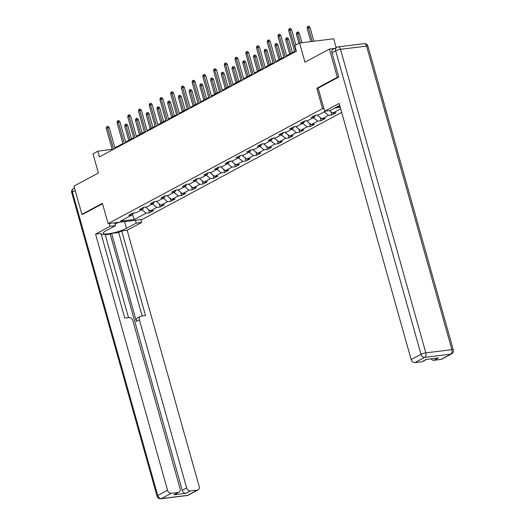 <?xml version="1.0" encoding="UTF-8"?>
<svg xmlns="http://www.w3.org/2000/svg" width="525" height="525" viewBox="0 0 525 525"><rect width="100%" height="100%" fill="white"/><g stroke="black" fill="none" stroke-linecap="round" stroke-linejoin="round"><path stroke-width="0.79" d="M336.151 47.598L333.677 38.804L299.598 42.991L294.781 45.57L296.369 51.214L99.396 156.883L97.814 151.239L92.997 153.825L98.392 173.007L73.972 186.106L81.907 214.312L83.147 214.161M338.572 77.129L337.332 77.28L316.838 88.279L322.547 108.59L108.111 223.63L142.19 219.45L341.69 112.422M337.332 77.28L329.405 49.074L334.582 48.438M322.547 108.59L323.866 108.426M337.07 106.805L340.01 106.444M325.605 111.103L318.623 114.844L315.262 115.257L311.135 117.475L314.501 117.062L307.899 120.599L304.533 121.013L300.405 123.231L303.772 122.817L297.17 126.354L293.803 126.768L289.682 128.986L293.042 128.572L286.44 132.116L283.08 132.523L278.952 134.741L282.312 134.328L275.71 137.872L272.35 138.278L268.223 140.497L271.582 140.083L264.981 143.627L261.621 144.04L257.493 146.252L260.853 145.838L254.251 149.382L250.891 149.796L246.763 152.007L250.123 151.594L243.521 155.138L240.161 155.551L236.033 157.763L239.4 157.349L232.798 160.893L229.432 161.306L225.304 163.518L228.67 163.104L222.068 166.648L218.702 167.062L214.581 169.273L217.941 168.86L211.339 172.403L207.979 172.817L203.851 175.028L207.211 174.615L200.609 178.159L197.249 178.572L193.121 180.784L196.481 180.37L189.879 183.914L186.519 184.327L182.392 186.539L185.752 186.132L179.15 189.669L175.79 190.083L171.662 192.294L175.022 191.887L168.42 195.425L165.06 195.838L160.932 198.056L164.299 197.643L157.697 201.18L154.33 201.593L150.202 203.812L153.569 203.398L146.967 206.935L143.601 207.349L139.479 209.567L142.839 209.153L136.237 212.697L132.871 213.104L128.75 215.322L132.11 214.909L120.415 221.183L134.42 219.463L132.385 214.344M334.799 108.025L340.266 107.349M340.673 108.813L332.627 113.124L335.987 112.718L331.866 114.929L330.973 111.772M134.42 219.463L146.114 213.189L149.474 212.776L153.602 210.564L150.235 210.978L156.844 207.434L160.204 207.021L164.332 204.809L160.965 205.223L167.567 201.679L170.933 201.265L175.061 199.054L171.695 199.467L178.297 195.923L181.663 195.51L185.784 193.298L182.424 193.705L189.026 190.168L192.386 189.755L196.514 187.543L193.154 187.95L199.756 184.413L203.116 183.999L207.244 181.781L203.884 182.195L210.486 178.657L213.846 178.244L217.973 176.026L214.613 176.439L221.215 172.902L224.575 172.489L228.703 170.271L225.337 170.684L231.945 167.14L235.305 166.733L239.433 164.515L236.066 164.929L242.668 161.385L246.035 160.972L250.162 158.76L246.796 159.173L253.398 155.63L256.764 155.216L260.886 153.005L257.526 153.418L264.127 149.874L267.488 149.461L271.615 147.249L268.255 147.663L274.857 144.119L278.217 143.706L282.345 141.494L278.985 141.907L285.587 138.364L288.947 137.95L293.075 135.739L289.715 136.152L296.317 132.608L299.677 132.195L303.804 129.983L300.438 130.397L307.046 126.853L310.406 126.44L314.534 124.228L311.168 124.642L317.769 121.098L321.136 120.684L325.264 118.473L321.897 118.886L328.499 115.343L331.866 114.929M315.381 115.244L314.501 117.062M328.499 115.343L324.227 111.838M321.897 118.886L317.192 115.021M304.651 120.999L303.772 122.817M317.769 121.098L313.504 117.593M311.168 124.642L306.462 120.776M293.928 126.755L293.042 128.572M307.046 126.853L302.774 123.349M300.438 130.397L295.733 126.532M283.198 132.51L282.312 134.328M296.317 132.608L292.044 129.104M289.715 136.152L285.003 132.287M272.468 138.265L271.582 140.083M285.587 138.364L281.315 134.859M278.985 141.907L274.273 138.042M261.739 144.021L260.853 145.838M274.857 144.119L270.585 140.621M268.255 147.663L263.543 143.804M251.009 149.776L250.123 151.594M264.127 149.874L259.855 146.377M257.526 153.418L252.814 149.559M240.279 155.531L239.4 157.349M253.398 155.63L249.126 152.132M246.796 159.173L242.091 155.315M229.55 161.293L228.67 163.104M242.668 161.385L238.402 157.887M236.066 164.929L231.361 161.07M218.827 167.048L217.941 168.86M231.945 167.14L227.673 163.643M225.337 170.684L220.631 166.825M208.097 172.804L207.211 174.615M221.215 172.902L216.943 169.398M214.613 176.439L209.902 172.581M197.367 178.559L196.481 180.37M210.486 178.657L206.213 175.153M203.884 182.195L199.172 178.336M186.637 184.314L185.752 186.132M199.756 184.413L195.484 180.908M193.154 187.95L188.442 184.091M175.908 190.07L175.022 191.887M189.026 190.168L184.754 186.664M182.424 193.705L177.713 189.847M165.178 195.825L164.299 197.643M178.297 195.923L174.024 192.419M171.695 199.467L166.989 195.602M154.448 201.58L153.569 203.398M167.567 201.679L163.301 198.174M160.965 205.223L156.26 201.357M143.725 207.336L142.839 209.153M156.844 207.434L152.572 203.93M150.235 210.978L145.53 207.113M132.72 213.655L134 212.966M132.996 213.091L132.11 214.909M146.114 213.189L141.842 209.685M299.598 42.991L304.986 62.173L329.405 49.074M108.111 223.63L102.401 203.319L81.907 214.312M112.173 149.257L97.814 151.239M294.564 51.404L286.565 55.696M283.835 57.159L275.835 61.451M273.105 62.915L265.105 67.207M262.375 68.67L254.376 72.968M251.646 74.432L243.646 78.724M240.916 80.187L232.916 84.479M230.186 85.943L222.187 90.234M219.463 91.698L211.463 95.99M208.733 97.453L200.734 101.745M198.004 103.208L190.004 107.5M187.274 108.964L179.274 113.256M176.544 114.719L168.545 119.011M165.815 120.474L157.815 124.766M155.085 126.23L147.085 130.522M144.362 131.985L136.356 136.277M133.632 137.74L125.632 142.032M122.903 143.496L114.903 147.787M332.627 113.124L329.562 110.618M111.818 150.222L111.628 149.546M149.474 212.776L148.588 209.619M160.204 207.021L159.318 203.864M170.933 201.265L170.048 198.109M181.663 195.51L180.771 192.353M192.386 189.755L191.5 186.598M203.116 183.999L202.23 180.843M213.846 178.244L212.96 175.088M224.575 172.489L223.689 169.332M235.305 166.733L234.419 163.577M246.035 160.972L245.149 157.822M256.764 155.216L255.872 152.066M267.488 149.461L266.602 146.311M278.217 143.706L277.331 140.556M288.947 137.95L288.061 134.794M299.677 132.195L298.791 129.038M310.406 126.44L309.52 123.283M321.136 120.684L320.25 117.528M316.838 88.279L318.157 88.115L324.653 111.221L339.163 103.432L411.16 359.579L420.998 354.303L335.678 50.767L331.964 52.756L338.783 77.017L318.15 88.088M115.093 148.463L109.233 127.634L107.579 127.838L113.603 149.264M106.339 128.5L106.568 126.84L107.257 126.472L107.579 127.838L106.339 128.5L112.363 149.927M107.257 126.472L108.183 126.361L109.233 127.634M124.76 126.243L124.996 124.582L125.685 124.208L126.604 124.097L127.66 125.37L124.76 126.243L128.737 140.372M125.685 124.208L129.97 139.702M127.66 125.37L131.46 138.908M114.785 223.086A7.75 1.431 164.3 0 0 116.228 222.633M119.956 222.173L114.968 223.735M135.437 220.277L136.237 223.125L141.671 222.456L127.162 230.245L199.159 486.386A3.577 2.704 61.8 0 1 198.089 489.877A3.577 2.704 61.8 0 1 197.348 490.107L190.345 490.967L185.942 493.329A3.577 2.704 -118.2 0 1 182.227 490.284L110.23 234.143L105.223 234.754M136.237 223.125L126.472 228.362A13.414 2.474 164.3 0 1 112.35 233.107A13.414 2.474 164.3 0 1 103.195 233.264A13.414 2.474 164.3 0 1 105.742 230.908L115.513 225.671L110.073 226.334L95.563 234.117L100.997 233.454L124.786 318.084L129.117 317.553A3.577 2.704 61.8 0 1 132.832 320.598L180.088 488.723A3.577 2.704 61.8 0 1 179.018 492.214L174.615 494.576A3.577 2.704 -118.2 0 1 173.88 494.812L185.942 493.329M128.513 317.625L105.066 234.209L101.338 234.662M110.23 234.143L111.608 233.402L118.703 232.536L121.728 230.908L127.162 230.245M140.871 219.607L141.671 222.456M109.272 223.486L110.073 226.334M114.713 222.823L115.513 225.671M95.563 234.117L167.56 490.265A3.577 2.704 61.8 0 0 171.275 493.31L178.277 492.45A3.577 2.704 61.8 0 0 179.018 492.214M182.227 490.284L186.631 487.922L139.374 319.791A3.577 2.704 61.8 0 1 140.444 316.299A3.577 2.704 61.8 0 1 141.186 316.07L145.517 315.538L121.728 230.908M186.631 487.922A3.577 2.704 61.8 0 0 190.345 490.967M82.917 214.187L102.526 203.766M139.374 319.791L136.349 321.418L111.608 233.402M136.349 321.418A3.577 2.704 -118.2 0 1 137.419 317.927L140.444 316.299M142.15 315.952L118.703 232.536M339.714 105.387L330.087 110.552L324.653 111.221M440.947 359.422L450.778 354.145A3.577 2.704 61.8 0 0 451.52 353.916L441.683 359.192A3.577 2.704 -118.2 0 1 440.947 359.422L433.945 360.281A3.577 2.704 -118.2 0 1 431.025 358.818M426.674 359.349L422.618 361.528A3.577 2.704 -118.2 0 1 421.877 361.764L414.875 362.624A3.577 2.704 -118.2 0 1 411.16 359.579M433.945 360.281L438.349 357.919L426.28 359.402L421.877 361.764M331.964 52.756A3.577 2.704 -118.2 0 1 333.034 49.265L336.748 47.276A3.577 2.704 61.8 0 0 335.678 50.767A3.577 0.656 -15.7 0 1 340.502 49.317L425.821 352.852L451.894 349.657L366.575 46.121L340.502 49.317A3.577 2.244 83 0 0 338.002 46.876A3.577 3.577 0 0 0 336.748 47.276M125.816 142.708L119.963 121.879L118.309 122.082L124.327 143.509M117.068 122.745L117.298 121.085L117.987 120.717L118.309 122.082L117.068 122.745L123.093 144.172M117.987 120.717L118.906 120.606L119.963 121.879M136.546 136.953L130.692 116.123L129.032 116.327L135.056 137.753M127.798 116.99L128.028 115.329L128.717 114.962L129.032 116.327L127.798 116.99L133.822 138.416M128.717 114.962L129.636 114.85L130.692 116.123M135.489 120.487L135.726 118.827L136.408 118.453L137.333 118.342L138.39 119.615L135.489 120.487L139.466 134.617M136.408 118.453L140.7 133.947M138.39 119.615L142.19 133.147M146.219 114.726L146.449 113.072L147.138 112.698L148.063 112.586L149.12 113.859L146.219 114.726L150.189 128.855M147.138 112.698L151.43 128.192M149.12 113.859L152.919 127.391M147.276 131.197L141.422 110.368L139.762 110.572L145.786 131.998M138.528 111.234L138.757 109.574L139.447 109.207L139.762 110.572L138.528 111.234L144.546 132.661M139.447 109.207L140.365 109.095L141.422 110.368M158.005 125.442L152.152 104.613L150.491 104.816L156.516 126.243M149.257 105.479L149.487 103.819L150.176 103.451L150.491 104.816L149.257 105.479L155.275 126.906M150.176 103.451L151.095 103.333L152.152 104.613M168.735 119.687L162.881 98.857L161.221 99.061L167.245 120.487M159.981 99.724L160.217 98.063L160.899 97.696L161.221 99.061L159.981 99.724L166.005 121.15M160.899 97.696L161.825 97.578L162.881 98.857M156.949 108.97L157.178 107.31L157.868 106.943L158.786 106.831L159.843 108.104L156.949 108.97L160.919 123.099M157.868 106.943L162.159 122.437M159.843 108.104L163.649 121.636M167.678 103.215L167.908 101.555L168.597 101.187L169.516 101.076L170.573 102.349L167.678 103.215L171.649 117.344M168.597 101.187L172.889 116.681M170.573 102.349L174.379 115.881M178.408 97.46L178.638 95.799L179.327 95.432L180.246 95.32L181.302 96.593L178.408 97.46L182.378 111.589M179.327 95.432L183.619 110.926M181.302 96.593L185.108 110.125M179.465 113.932L173.611 93.096L171.951 93.306L177.975 114.732M170.71 93.968L170.94 92.308L171.629 91.941L171.951 93.306L170.71 93.968L176.735 115.395M171.629 91.941L172.554 91.822L173.611 93.096M189.138 91.704L189.368 90.044L190.057 89.677L190.975 89.565L192.032 90.838L189.138 91.704L193.108 105.833M190.057 89.677L194.342 105.171M192.032 90.838L195.838 104.37M190.194 108.176L184.334 87.34L182.68 87.544L188.705 108.977M181.44 88.213L181.67 86.553L182.359 86.185L182.68 87.544L181.44 88.213L187.464 109.64M182.359 86.185L183.284 86.067L184.334 87.34M199.868 85.949L200.097 84.289L200.786 83.921L201.705 83.81L202.762 85.083L199.868 85.949L203.838 100.078M200.786 83.921L205.072 99.415M202.762 85.083L206.561 98.615M200.924 102.421L195.064 81.585L193.41 81.788L199.428 103.215M192.17 82.458L192.399 80.797L193.088 80.423L193.41 81.788L192.17 82.458L198.194 103.884M193.088 80.423L194.007 80.312L195.064 81.585M210.591 80.194L210.827 78.533L211.509 78.166L212.435 78.054L213.491 79.328L210.591 80.194L214.567 94.323M211.509 78.166L215.801 93.66M213.491 79.328L217.291 92.859M211.647 96.666L205.793 75.83L204.133 76.033L210.157 97.46M202.899 76.696L203.129 75.042L203.818 74.668L204.133 76.033L202.899 76.696L208.924 98.129M203.818 74.668L204.737 74.557L205.793 75.83M221.32 74.438L221.55 72.778L222.239 72.411L223.164 72.299L224.221 73.572L221.32 74.438L225.291 88.568M222.239 72.411L226.531 87.905M224.221 73.572L228.021 87.104M222.377 90.904L216.523 70.074L214.863 70.278L220.887 91.704M213.629 70.941L213.859 69.287L214.548 68.913L214.863 70.278L213.629 70.941L219.647 92.367M214.548 68.913L215.467 68.801L216.523 70.074M232.05 68.683L232.28 67.023L232.969 66.655L233.887 66.544L234.944 67.817L232.05 68.683L236.02 82.812M232.969 66.655L237.261 82.149M234.944 67.817L238.75 81.349M233.107 85.148L227.253 64.319L225.593 64.522L231.617 85.949M224.359 65.185L224.588 63.525L225.277 63.157L225.593 64.522L224.359 65.185L230.377 86.612M225.277 63.157L226.196 63.046L227.253 64.319M242.78 62.928L243.009 61.267L243.698 60.9L244.617 60.782L245.674 62.062L242.78 62.928L246.75 77.057M243.698 60.9L247.99 76.394M245.674 62.062L249.48 75.593M243.836 79.393L237.982 58.564L236.322 58.767L242.347 80.194M235.082 59.43L235.318 57.77L236.001 57.402L236.322 58.767L235.082 59.43L241.106 80.857M236.001 57.402L236.926 57.291L237.982 58.564M253.509 57.172L253.739 55.512L254.428 55.145L255.347 55.027L256.403 56.306L253.509 57.172L257.48 71.302M254.428 55.145L258.72 70.639M256.403 56.306L260.21 69.838M254.566 73.638L248.712 52.808L247.052 53.012L253.076 74.438M245.812 53.675L246.048 52.014L246.73 51.647L247.052 53.012L245.812 53.675L251.836 75.101M246.73 51.647L247.656 51.535L248.712 52.808M264.239 51.417L264.469 49.757L265.158 49.389L266.077 49.271L267.133 50.544L264.239 51.417L268.209 65.546M265.158 49.389L269.443 64.877M267.133 50.544L270.939 64.083M265.296 67.882L259.435 47.053L257.782 47.257L263.806 68.683M256.541 47.919L256.771 46.259L257.46 45.892L257.782 47.257L256.541 47.919L262.566 69.346M257.46 45.892L258.385 45.78L259.435 47.053M274.969 45.662L275.198 44.002L275.887 43.628L276.806 43.516L277.863 44.789L274.969 45.662L278.939 59.791M275.887 43.628L280.173 59.122M277.863 44.789L281.662 58.328M276.025 62.127L270.165 41.298L268.511 41.501L274.529 62.928M267.271 42.164L267.501 40.504L268.19 40.136L268.511 41.501L267.271 42.164L273.295 63.591M268.19 40.136L269.108 40.025L270.165 41.298M285.692 39.907L285.928 38.246L286.611 37.872L287.536 37.761L288.592 39.034L285.692 39.907L289.669 54.036M286.611 37.872L290.902 53.366M288.592 39.034L292.392 52.566M286.748 56.372L280.895 35.542L279.241 35.746L285.259 57.172M278.001 36.409L278.23 34.748L278.919 34.381L279.241 35.746L278.001 36.409L284.025 57.835M278.919 34.381L279.838 34.269L280.895 35.542M296.422 34.145L296.651 32.491L297.34 32.117L298.266 32.005L299.322 33.278L296.422 34.145L299.001 43.306M297.34 32.117L300.307 42.899M299.322 33.278L301.967 42.696M295.897 44.973L291.624 29.787L289.964 29.991L295.988 51.417M288.73 30.653L288.96 28.993L289.649 28.626L289.964 29.991L288.73 30.653L294.748 52.08M289.649 28.626L290.568 28.514L291.624 29.787M307.151 28.389L307.381 26.729L308.07 26.362L308.995 26.25L310.045 27.523L307.151 28.389L310.866 41.606M308.07 26.362L312.244 41.436M310.045 27.523L313.904 41.232M173.88 494.812L178.277 492.45M171.275 493.31L161.444 498.586L187.51 495.383L197.348 490.107M75.213 190.503L72.411 192.006L157.73 495.541L167.56 490.265M124.569 221.609L126.472 228.362M161.444 498.586A3.577 2.704 -118.2 0 1 157.73 495.541A3.577 0.656 -15.7 0 0 157.047 496.164A3.577 3.577 0 0 0 160.926 498.75A3.577 2.244 -97 0 0 161.444 498.586M187.51 495.383A3.577 2.244 83 0 1 186.998 495.548A3.577 3.577 0 0 0 188.252 495.154A3.577 2.704 -118.2 0 1 187.51 495.383M157.047 496.164L71.728 192.636A3.577 0.656 -15.7 0 1 72.411 192.006A3.577 2.704 -118.2 0 1 73.48 188.514L74.498 187.97M451.52 353.916A3.577 3.577 0 0 0 453.272 349.794A3.577 0.656 -15.7 0 0 451.894 349.657A3.577 2.244 83 0 1 450.778 354.145L424.712 357.348L414.875 362.624M424.712 357.348A3.577 2.244 -97 0 0 425.821 352.852A3.577 0.656 -15.7 0 0 420.998 354.303A3.577 2.704 61.8 0 0 424.712 357.348M364.074 43.68A3.577 2.244 -97 0 1 366.575 46.121A3.577 0.656 -15.7 0 1 367.953 46.259A3.577 3.577 0 0 0 364.074 43.68L338.002 46.876M160.926 498.75L186.998 495.548M188.252 495.154L198.089 489.877M73.48 188.514A3.577 3.577 0 0 0 71.728 192.636M453.272 349.794L367.953 46.259"/></g></svg>

